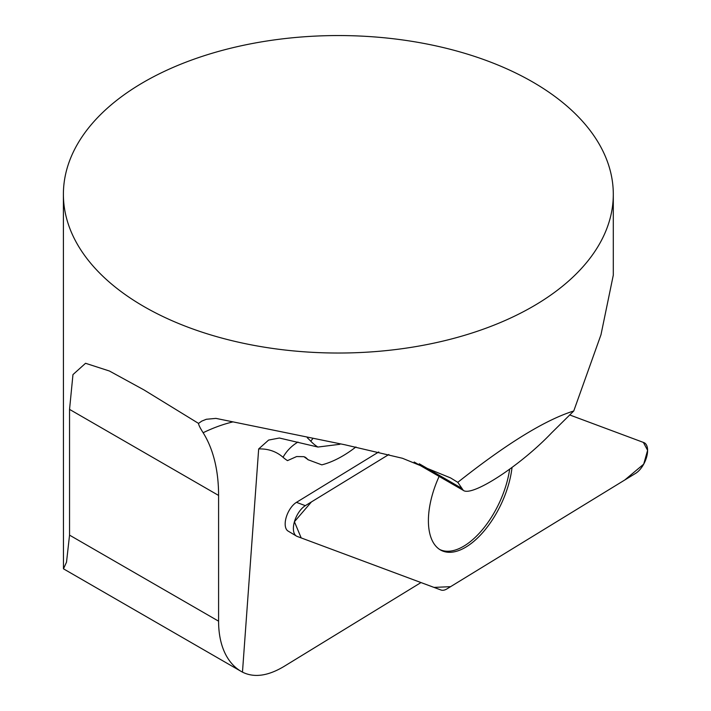 <?xml version="1.0" encoding="UTF-8"?>
<svg xmlns="http://www.w3.org/2000/svg" width="711" height="711" viewBox="0 0 711 711"><rect width="100%" height="100%" fill="white"/><g stroke="black" fill="none" stroke-linecap="round" stroke-linejoin="round"><path stroke-width="1.07" d="M232.533 421.996A206.768 119.377 120 0 0 203.133 432.732C200.093 427.942 198.565 424.831 198.529 423.401L143.924 389.886L109.432 371.018L85.551 363.285L72.966 374.599L69.545 409.385L69.545 535.134L66.514 562.17L63.466 568.818L63.395 194.29A274.953 158.74 0 0 0 143.924 306.539A274.953 158.74 0 0 0 443.566 340.951A274.953 158.74 0 0 0 613.3 194.29A274.953 158.74 0 0 0 338.347 35.55A274.953 158.74 0 0 0 63.395 194.29M198.529 423.401L201.826 421.081L206.35 419.268L215.948 418.388L344.959 444.784L402.417 458.266L450.543 477.899L457.786 482.334C506.641 443.628 545.293 419.846 573.75 410.994L551.629 432.839C520.541 465.536 471.997 497.149 463.296 490.368L457.786 482.334M613.3 194.29L613.3 275.139L600.982 334.739L573.75 410.994M439.665 549.47A67.385 33.879 115.2 0 0 481.08 531.233A67.385 33.879 115.2 0 0 509.645 469.251M420.992 582.558L284.018 666.438C267.958 676.045 254.111 677.938 242.469 672.135L258.671 448.943L268.616 440.073L279.379 438.02L317.915 447.05L339.902 444.295M378.741 451.956L296.443 502.357A16.477 8.283 115.2 0 0 286.195 517.395A16.477 8.283 115.2 0 0 288.053 531.046A16.477 8.283 115.2 0 0 288.266 531.17M355.944 446.943A145.035 72.931 -64.8 0 1 321.825 464.861L307.916 459.679A38.598 19.41 115.2 0 0 304.735 456.951M203.133 432.732A186.966 107.948 -60 0 1 218.588 495.434L218.588 621.174A109.983 63.501 120 0 0 241.358 671.522A109.983 63.501 120 0 0 242.469 672.135M308.53 459.964L303.89 456.666L296.638 456.551L287.484 460.63A145.035 72.931 -64.8 0 1 283.04 457.28A129.775 65.261 115.2 0 0 258.671 448.943M297.171 536.423L440.962 589.997A17.455 8.781 115.2 0 0 446.979 588.877L635.652 473.339A17.455 8.781 115.2 0 0 646.726 456.649A17.455 8.781 115.2 0 0 643.819 442.571L569.627 414.922L643.393 442.411L647.605 450.33L643.704 464.15L624.827 479.961L450.578 586.673L433.977 587.402L301.18 537.916L294.425 521.741L311.445 501.913L388.881 454.489L305.33 505.654A17.455 8.781 115.2 0 0 294.47 521.598A17.455 8.781 115.2 0 0 296.434 536.067A17.455 8.781 115.2 0 0 297.171 536.423M439.122 476.406A67.554 33.968 115.2 0 0 431.808 496.705A67.554 33.968 115.2 0 0 440.536 550.003A67.554 33.968 115.2 0 0 509.183 482.289A67.554 33.968 115.2 0 0 512.027 467.5M317.915 447.05A106.232 61.333 -60 0 1 310.796 441.22A206.768 119.377 120 0 0 307.294 437.772M69.545 535.134L218.588 621.174M312.698 438.767A35.195 28.324 -43.6 0 0 310.796 441.22M419.268 463.785L461.572 488.208M69.545 409.385L218.588 495.434M283.04 457.28A35.195 30.111 131.1 0 1 297.962 442.064M296.451 502.348L305.33 505.654M241.358 671.522L63.466 568.818M463.296 490.368L414.158 461.999M287.848 530.921L296.434 536.067"/></g></svg>
